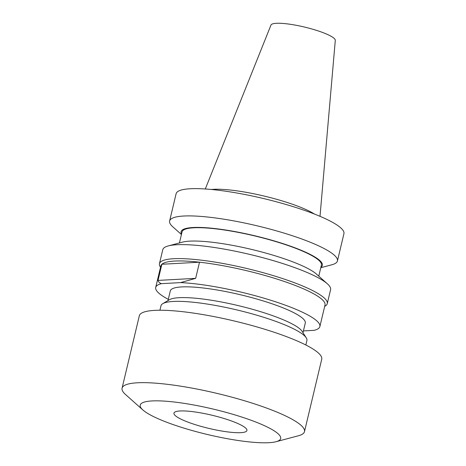 <?xml version="1.0" encoding="UTF-8"?>
<svg xmlns="http://www.w3.org/2000/svg" width="466" height="466" viewBox="0 0 466 466"><rect width="100%" height="100%" fill="white"/><g stroke="black" fill="none" stroke-linecap="round" stroke-linejoin="round"><path stroke-width="0.7" d="M240.794 432.664A37.501 6.769 13.4 0 1 199.087 425.813A37.501 6.769 13.4 0 1 173.958 413.126A37.501 6.769 13.4 0 1 180.086 410.971A37.501 6.769 13.4 0 1 221.793 417.821A37.501 6.769 13.4 0 1 246.922 430.508A37.501 6.769 13.4 0 1 240.794 432.664M159.92 310.24L160.986 305.76A75.003 13.537 13.4 0 1 162.803 303.64L169.42 299.72A69.376 12.524 13.4 0 1 179.072 297.692A69.376 12.524 13.4 0 1 250.225 308.673A69.376 12.524 13.4 0 1 302.108 331.332L306.244 337.815A75.003 13.537 13.4 0 1 306.908 340.53L305.842 345.003M168.01 300.558L170.306 290.918A69.376 12.524 13.4 0 1 181.635 286.928A69.376 12.524 13.4 0 1 258.793 299.603A69.376 12.524 13.4 0 1 305.282 323.078L302.987 332.712M162.803 303.64A75.003 13.537 13.4 0 1 173.236 301.45A75.003 13.537 13.4 0 1 250.155 313.315A75.003 13.537 13.4 0 1 306.244 337.815M142.899 409.987L125.558 394.539A93.753 16.922 13.4 0 1 122.075 388.178A93.753 16.922 13.4 0 1 137.388 382.79A93.753 16.922 13.4 0 1 241.656 399.915A93.753 16.922 13.4 0 1 304.479 431.632A93.753 16.922 13.4 0 1 298.502 435.739L276.064 441.71A72.189 13.031 13.4 0 1 268.876 442.7A72.189 13.031 13.4 0 1 199.634 432.559A72.189 13.031 13.4 0 1 142.899 409.987A72.189 13.031 13.4 0 1 152.003 400.941A72.189 13.031 13.4 0 1 242.763 417.373A72.189 13.031 13.4 0 1 276.064 441.71M122.075 388.178L139.328 315.767A93.753 16.922 13.4 0 1 154.636 310.379A93.753 16.922 13.4 0 1 258.91 327.505A93.753 16.922 13.4 0 1 321.732 359.222L304.479 431.632M205.296 188.986L270.985 25.047A33.063 5.971 13.4 0 1 276.338 23.3A33.063 5.971 13.4 0 1 312.698 29.218A33.063 5.971 13.4 0 1 335.293 40.367L320.014 216.317M211.366 189.481A59.532 10.747 13.4 0 1 213.539 189.312A59.532 10.747 13.4 0 1 266.278 196.576A59.532 10.747 13.4 0 1 314.369 214.016M181.431 234.503L172.822 226.837A86.257 15.57 13.4 0 1 169.618 220.983A86.257 15.57 13.4 0 1 183.703 216.026A86.257 15.57 13.4 0 1 279.635 231.783A86.257 15.57 13.4 0 1 337.431 260.96A86.257 15.57 13.4 0 1 331.932 264.74L320.789 267.705M169.618 220.983L176.113 193.716A86.257 15.57 13.4 0 1 190.198 188.759A86.257 15.57 13.4 0 1 286.13 204.516A86.257 15.57 13.4 0 1 343.925 233.693L337.431 260.96M181.554 233.996A72.609 13.106 13.4 0 1 192.953 227.513A72.609 13.106 13.4 0 1 279.146 242.413A72.609 13.106 13.4 0 1 320.911 267.199M179.416 242.955L182.049 231.911A71.63 12.931 13.4 0 1 193.745 227.792A71.63 12.931 13.4 0 1 273.408 240.875A71.63 12.931 13.4 0 1 321.406 265.113L318.773 276.152M160.514 267.286L160.205 266.808A86.257 15.57 13.4 0 1 159.442 263.686L162.78 249.694A86.257 15.57 13.4 0 1 168.278 245.92L182.48 242.139A72.609 13.106 13.4 0 1 189.709 241.143A72.609 13.106 13.4 0 1 259.346 251.349A72.609 13.106 13.4 0 1 316.408 274.049L327.382 283.823A86.257 15.57 13.4 0 1 330.586 289.671L327.254 303.663A86.257 15.57 13.4 0 1 325.169 306.104L324.68 306.395M168.278 245.92A86.257 15.57 13.4 0 1 176.864 244.737A86.257 15.57 13.4 0 1 259.597 256.853A86.257 15.57 13.4 0 1 327.382 283.823M159.442 263.686A86.257 15.57 13.4 0 1 173.533 258.729A86.257 15.57 13.4 0 1 269.459 274.48A86.257 15.57 13.4 0 1 327.254 303.663M168.296 299.353A84.381 15.232 13.4 0 1 155.714 287.446L160.84 265.917A84.381 15.232 13.4 0 1 161.871 264.263A84.381 15.232 13.4 0 1 174.622 261.065A84.381 15.232 13.4 0 1 199.512 262.201A84.381 15.232 13.4 0 1 284.353 281.493A84.381 15.232 13.4 0 1 325.006 305.026L319.874 326.555A84.381 15.232 13.4 0 1 314.148 330.336L303.413 330.924M155.714 287.446A84.381 15.232 13.4 0 1 161.44 283.66L180.581 282.612A84.381 15.232 13.4 0 1 271.422 300.459A84.381 15.232 13.4 0 1 319.874 326.555M180.581 282.612L195.662 278.348L199.512 262.201L161.871 264.263L158.026 280.41C158.423 281.907 159.558 282.99 161.44 283.66M158.026 280.41L195.662 278.348"/></g></svg>

